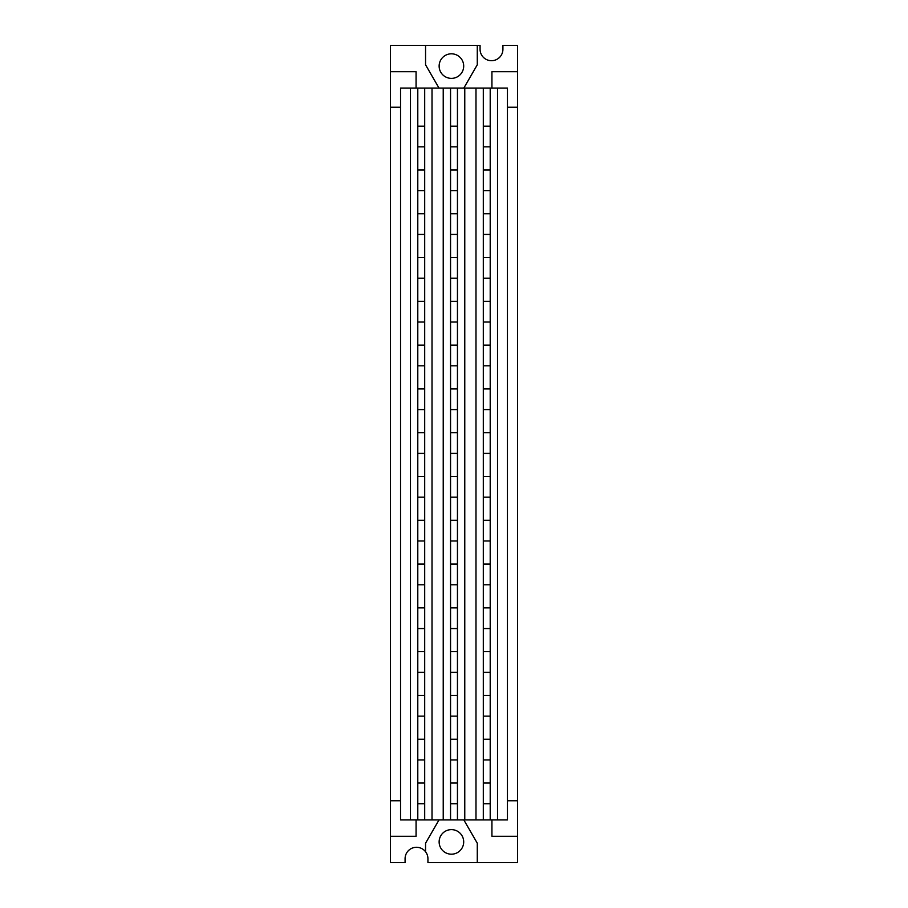 <?xml version="1.0" encoding="UTF-8"?>
<svg xmlns="http://www.w3.org/2000/svg" width="908" height="908" viewBox="0 0 908 908"><rect width="100%" height="100%" fill="white"/><g stroke="black" fill="none" stroke-linecap="round" stroke-linejoin="round"><path stroke-width="1.36" d="M457.45 783.036L450.55 783.036L450.55 759.928L457.45 759.928L457.45 819.935L507.447 819.935L507.447 88.065L497.527 88.065L497.527 819.935M457.45 739.248L450.55 739.248L450.55 716.14L457.45 716.14L457.45 759.928M457.45 695.449L450.55 695.449L450.55 672.351L457.45 672.351L457.45 716.14M457.45 651.66L450.55 651.66L450.55 628.563L457.45 628.563L457.45 672.351M457.45 607.872L450.55 607.872L450.55 584.775L457.45 584.775L457.45 628.563M457.45 564.084L450.55 564.084L450.55 540.975L457.45 540.975L457.45 584.775M457.45 520.295L450.55 520.295L450.55 497.187L457.45 497.187L457.45 540.975M457.45 476.496L450.55 476.496L450.55 453.398L457.45 453.398L457.45 497.187M457.45 432.707L450.55 432.707L450.55 409.61L457.45 409.61L457.45 453.398M457.45 388.919L450.55 388.919L450.55 365.81L457.45 365.81L457.45 409.61M457.45 345.131L450.55 345.131L450.55 322.022L457.45 322.022L457.45 365.81M457.45 301.331L450.55 301.331L450.55 278.234L457.45 278.234L457.45 322.022M457.45 257.543L450.55 257.543L450.55 234.446L457.45 234.446L457.45 278.234M457.45 213.755L450.55 213.755L450.55 190.646L457.45 190.646L457.45 234.446M457.45 169.966L450.55 169.966L450.55 146.858L457.45 146.858L457.45 190.646M497.527 88.065L457.45 88.065L457.45 126.167L450.55 126.167L450.55 88.065L443.229 88.065L443.229 819.935L450.55 819.935L450.55 803.728L457.45 803.728M457.45 88.065L450.55 88.065M463.693 841.909A12.281 12.281 0 0 0 445.272 831.274A12.281 12.281 0 0 0 445.272 852.544A12.281 12.281 0 0 0 463.693 841.909M416.068 819.935L416.068 836.313L390.429 836.313L390.429 862.6L405.082 862.6L405.082 858.718A11.418 11.418 0 0 1 425.557 851.749L425.557 843.203L438.995 819.935M463.84 819.935L477.279 843.203L477.279 862.6L517.571 862.6L517.571 836.313L491.932 836.313L491.932 819.935M477.279 862.6L427.929 862.6L427.929 858.718A11.418 11.418 0 0 0 425.557 851.749M491.932 88.065L491.932 71.687L517.571 71.687L517.571 45.4L502.919 45.4L502.919 49.282A11.418 11.418 0 0 1 491.5 60.7A11.418 11.418 0 0 1 480.071 49.282L480.071 45.4L477.279 45.4L477.279 64.797L463.84 88.065M450.55 783.036L450.55 803.728M450.55 739.248L450.55 759.928M450.55 695.449L450.55 716.14M450.55 651.66L450.55 672.351M450.55 607.872L450.55 628.563M450.55 564.084L450.55 584.775M450.55 520.295L450.55 540.975M450.55 476.496L450.55 497.187M450.55 432.707L450.55 453.398M450.55 388.919L450.55 409.61M450.55 345.131L450.55 365.81M450.55 301.331L450.55 322.022M450.55 257.543L450.55 278.234M450.55 213.755L450.55 234.446M450.55 169.966L450.55 190.646M450.55 126.167L450.55 146.858M443.229 88.065L432.015 88.065L432.015 819.935L443.229 819.935M432.015 88.065L424.694 88.065L424.694 819.935L432.015 819.935M417.794 803.728L424.558 803.728L424.558 783.036L417.794 783.036L417.794 819.935L424.694 819.935M424.694 88.065L417.794 88.065L417.794 146.858L424.558 146.858L424.558 126.167L417.794 126.167M417.794 146.858L417.794 190.646L424.558 190.646L424.558 169.966L417.794 169.966M417.794 190.646L417.794 234.446L424.558 234.446L424.558 213.755L417.794 213.755M417.794 234.446L417.794 278.234L424.558 278.234L424.558 257.543L417.794 257.543M417.794 278.234L417.794 322.022L424.558 322.022L424.558 301.331L417.794 301.331M417.794 322.022L417.794 365.81L424.558 365.81L424.558 345.131L417.794 345.131M417.794 365.81L417.794 409.61L424.558 409.61L424.558 388.919L417.794 388.919M417.794 409.61L417.794 453.398L424.558 453.398L424.558 432.707L417.794 432.707M417.794 453.398L417.794 497.187L424.558 497.187L424.558 476.496L417.794 476.496M417.794 497.187L417.794 540.975L424.558 540.975L424.558 520.295L417.794 520.295M417.794 540.975L417.794 584.775L424.558 584.775L424.558 564.084L417.794 564.084M417.794 584.775L417.794 628.563L424.558 628.563L424.558 607.872L417.794 607.872M417.794 628.563L417.794 672.351L424.558 672.351L424.558 651.66L417.794 651.66M417.794 672.351L417.794 716.14L424.558 716.14L424.558 695.449L417.794 695.449M417.794 716.14L417.794 759.928L424.558 759.928L424.558 739.248L417.794 739.248M417.794 759.928L417.794 783.036M417.794 88.065L410.473 88.065L410.473 819.935L417.794 819.935M410.473 88.065L400.553 88.065L400.553 819.935L410.473 819.935M400.553 107.246L390.429 107.246L390.429 71.687L416.068 71.687L416.068 88.065M390.429 836.313L390.429 800.754L400.553 800.754M390.429 107.246L390.429 800.754M463.693 66.091A12.281 12.281 0 0 0 445.272 55.456A12.281 12.281 0 0 0 445.272 76.726A12.281 12.281 0 0 0 463.693 66.091M438.995 88.065L425.557 64.797L425.557 45.4L477.279 45.4M425.557 45.4L390.429 45.4L390.429 71.687M517.571 71.687L517.571 107.246L507.447 107.246M507.447 800.754L517.571 800.754L517.571 107.246M517.571 800.754L517.571 836.313M490.207 88.065L490.207 126.167L483.442 126.167L483.442 146.858L490.207 146.858L490.207 126.167M490.207 146.858L490.207 169.966L483.442 169.966L483.442 190.646L490.207 190.646L490.207 169.966M490.207 190.646L490.207 213.755L483.442 213.755L483.442 234.446L490.207 234.446L490.207 213.755M490.207 234.446L490.207 257.543L483.442 257.543L483.442 278.234L490.207 278.234L490.207 257.543M490.207 278.234L490.207 301.331L483.442 301.331L483.442 322.022L490.207 322.022L490.207 301.331M490.207 322.022L490.207 345.131L483.442 345.131L483.442 365.81L490.207 365.81L490.207 345.131M490.207 365.81L490.207 388.919L483.442 388.919L483.442 409.61L490.207 409.61L490.207 388.919M490.207 409.61L490.207 432.707L483.442 432.707L483.442 453.398L490.207 453.398L490.207 432.707M490.207 453.398L490.207 476.496L483.442 476.496L483.442 497.187L490.207 497.187L490.207 476.496M490.207 497.187L490.207 520.295L483.442 520.295L483.442 540.975L490.207 540.975L490.207 520.295M490.207 540.975L490.207 564.084L483.442 564.084L483.442 584.775L490.207 584.775L490.207 564.084M490.207 584.775L490.207 607.872L483.442 607.872L483.442 628.563L490.207 628.563L490.207 607.872M490.207 628.563L490.207 651.66L483.442 651.66L483.442 672.351L490.207 672.351L490.207 651.66M490.207 672.351L490.207 695.449L483.442 695.449L483.442 716.14L490.207 716.14L490.207 695.449M490.207 716.14L490.207 739.248L483.442 739.248L483.442 759.928L490.207 759.928L490.207 739.248M490.207 759.928L490.207 783.036L483.442 783.036L483.442 803.728L490.207 803.728L490.207 783.036M490.207 803.728L490.207 819.935M483.306 88.065L483.306 819.935M475.985 88.065L475.985 819.935M464.771 88.065L464.771 819.935M457.45 146.858L457.45 126.167M450.55 819.935L457.45 819.935"/></g></svg>
